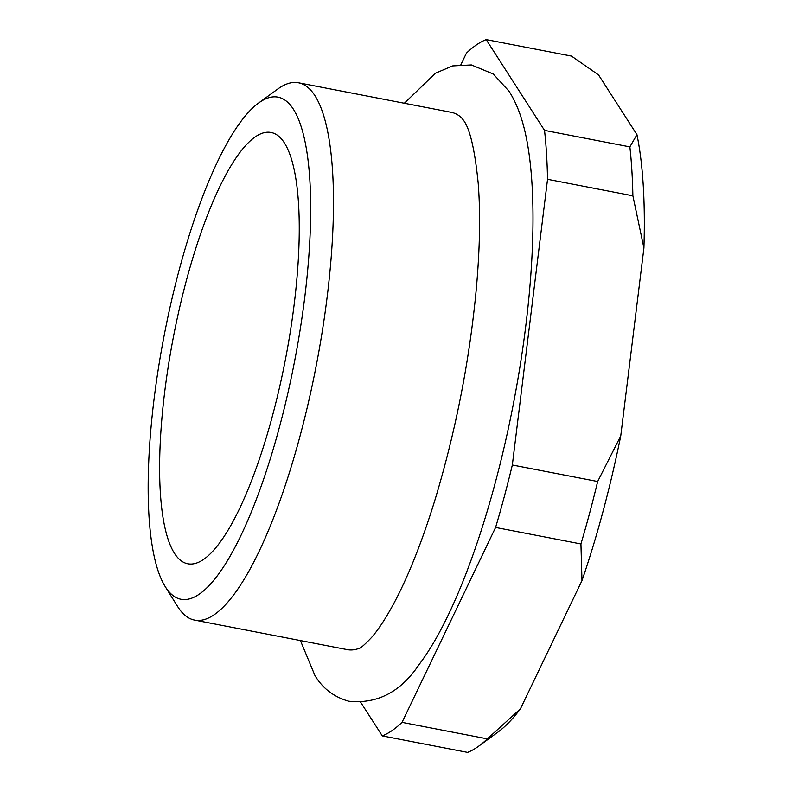 <?xml version="1.0" encoding="UTF-8"?>
<svg xmlns="http://www.w3.org/2000/svg" width="792" height="792" viewBox="0 0 792 792"><rect width="100%" height="100%" fill="white"/><g stroke="black" fill="none" stroke-linecap="round" stroke-linejoin="round"><path stroke-width="1.19" d="M165.439 586.971A255.628 66.498 -79.1 0 0 279.665 426.274A255.628 66.498 -79.1 0 0 293.436 109.296A255.628 66.498 -79.1 0 0 258.598 103.029A255.628 66.498 -79.1 0 0 164.152 335.511A255.628 66.498 -79.1 0 0 165.102 586.436A255.628 66.498 -79.1 0 0 165.439 586.971M258.598 103.029L277.725 89.07A273.636 71.181 100.9 0 1 298.465 82.784A273.636 71.181 100.9 0 1 315.008 95.773A273.636 71.181 100.9 0 1 308.88 400.445A273.636 71.181 100.9 0 1 194.535 620.087A273.636 71.181 100.9 0 1 178.002 607.098A273.636 71.181 100.9 0 1 177.636 606.514L165.102 586.436M298.465 82.784L451.242 112.325A273.636 71.181 100.9 0 1 461.449 117.671L463.696 120.532C470.022 129.145 474.853 149.975 478.18 183.031C480.506 212.602 479.932 247.332 476.457 287.219C469.765 359.39 456.014 430.056 435.184 499.207C423.443 537.422 410.969 569.646 397.762 595.901C388.318 614.414 379.615 628.234 371.656 637.352C364.498 644.906 360.202 648.618 358.776 648.49A273.636 71.181 100.9 0 1 347.312 649.638L194.535 620.087M300.416 640.57L314.968 675.586C322.77 688.495 334.006 697.039 348.668 701.207C377.249 704.236 400.772 691.951 419.235 664.339A310.513 80.764 -79.1 0 0 513.533 403.088A310.513 80.764 -79.1 0 0 523.453 125.512C520.007 112.444 515.236 101.059 509.127 91.328L493.267 74.022L471.379 64.944L452.588 65.924L435.471 73.191L404.346 103.257M284.417 142.936A219.631 57.133 -79.1 0 0 271.141 132.502A219.631 57.133 -79.1 0 0 179.368 308.791A219.631 57.133 -79.1 0 0 174.458 553.331A219.631 57.133 -79.1 0 0 187.724 563.765A219.631 57.133 -79.1 0 0 279.507 387.476A219.631 57.133 -79.1 0 0 284.417 142.936M460.934 64.588L466.438 53.133A356.45 92.714 -79.1 0 1 486.179 39.6L571.507 56.103L598.564 74.943L636.946 134.66A338.441 88.031 100.9 0 1 643.916 247.995L620.75 435.927A338.441 88.031 100.9 0 1 581.981 580.605L520.433 708.82A338.441 88.031 100.9 0 1 498.019 732.056L478.903 746.014A356.45 92.714 -79.1 0 0 487.357 738.867L520.433 708.82M643.916 247.995L632.877 195.812A356.45 92.714 -79.1 0 0 629.868 146.886L636.946 134.66M581.981 580.605L580.932 543.956A356.45 92.714 -79.1 0 0 597.663 481.506L620.75 435.927M580.932 543.956L495.594 527.452L402.029 722.363A356.45 92.714 -79.1 0 1 382.288 735.897L467.617 752.4A356.45 92.714 -79.1 0 0 478.903 746.014M486.179 39.6L544.53 130.383L629.868 146.886M632.877 195.812L547.539 179.309A356.45 92.714 -79.1 0 0 544.53 130.383M547.539 179.309L512.335 465.003L597.663 481.506M495.594 527.452A356.45 92.714 -79.1 0 0 512.335 465.003M402.029 722.363L487.357 738.867M382.288 735.897L360.786 702.445"/></g></svg>
